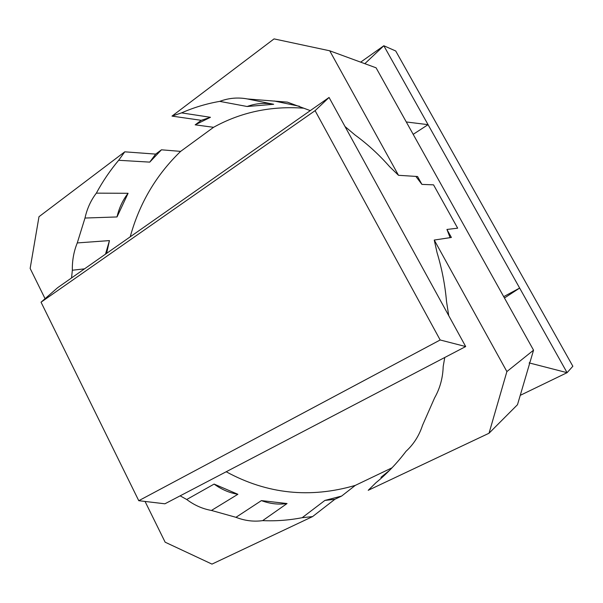 <?xml version="1.0" encoding="UTF-8"?>
<svg xmlns="http://www.w3.org/2000/svg" width="603" height="603" viewBox="0 0 603 603"><rect width="100%" height="100%" fill="white"/><g stroke="black" fill="none" stroke-linecap="round" stroke-linejoin="round"><path stroke-width="0.9" d="M45.067 298.681L30.15 268.433L38.984 216.718L124.761 151.828L118.67 160.285L149.755 162.124L161.461 149.808L180.636 151.383C156.177 174.945 139.376 203.422 130.225 236.813M315.09 110.658L440.167 339.979L138.765 500.701L41.042 302.201L315.09 110.658L329.065 97.46L71.561 277.93L72.337 270.234C72.156 260.564 73.8 251.459 77.274 242.926L84.993 218.045C87.081 208.623 90.865 200.324 96.352 193.141C102.706 181.375 110.145 170.423 118.67 160.285M71.561 277.93L57.752 287.608L41.042 302.201M72.337 270.234L84.503 268.855M106.618 253.358L109.444 240.597L105.502 254.142M77.274 242.926L109.444 240.597M84.993 218.045L117.012 216.944L128.085 193.292L96.352 193.141M138.765 500.701L164.913 503.799L465.682 346.552L345.006 126.524L355.046 135.004C367.513 144.087 379.046 154.654 389.644 166.707L398.493 175.3L329.728 50.795L274.056 38.894L171.998 116.1L201.259 120.329L195.168 124.836L213.56 127.308L180.636 151.383M117.012 216.944C119.07 207.99 122.756 200.106 128.085 193.292M124.761 151.828L155.657 154.104L161.461 149.808M149.755 162.124L155.657 154.104M180.139 495.839L186.726 499.503C194.392 505.254 202.638 508.909 211.449 510.447L235.961 517.314C244.833 520.773 253.735 521.874 262.667 520.63C275.873 521.226 289.041 520.246 302.171 517.698L312.58 516.59L211.977 564.106L165.147 542.195L145.052 501.447M213.56 127.308C240.899 112.188 270.875 105.811 303.513 108.178M415.866 176.408L421.934 184.397L433.549 184.85L457.662 228.175L446.936 229.457L450.117 237.657M392.01 467.822L355.303 485.385C310.1 498.575 267.069 494.038 226.2 471.757M440.167 339.979L465.682 346.552M171.998 116.1L181.541 112.882C193.691 107.538 206.422 103.701 219.733 101.372C228.733 97.995 237.959 97.189 247.418 98.952L287.36 102.133L310.289 110.62M345.006 126.524L329.065 97.46M195.168 124.836L210.447 117.299L201.259 120.329M181.541 112.882L210.447 117.299M219.733 101.372L247.14 106.505L273.672 104.281L247.418 98.952M274.177 100.987L299.563 106.316M312.58 516.59L334.869 499.292L341.63 496.065L355.303 485.385M341.63 496.065L324.904 500.422L302.171 517.698M262.667 520.63L287.043 503.543L261.416 500.611L235.961 517.314M211.449 510.447L237.884 494.287L214.118 484.081L186.726 499.503M385.649 474.162L380.96 477.342L389.666 470.234M380.96 477.342L383.583 476.091M446.936 229.457L451.383 237.461L434.25 240.047L506.889 371.576L533.549 350.177L530.12 361.815L529.261 362.931L529.426 364.159L517.487 404.703L489.025 433.24L368.214 490.307L369.601 489.169M434.25 240.047L437.054 252.642C441.909 268.667 445.074 284.985 446.537 301.59L448.722 315.625M444.765 357.489L443.19 366.518C442.843 377.938 439.979 388.392 434.59 397.897L422.53 425.311C419.153 435.637 413.65 444.305 406.023 451.3C397.06 463.157 387.081 473.596 376.076 482.611L376.114 482.581M533.549 350.177L376.084 67.807L329.728 50.795M421.934 184.397L417.562 176.513L398.493 175.3M506.889 371.576L489.025 433.24M376.038 482.641L368.214 490.307M334.869 499.292L324.904 500.422M287.043 503.543C278.473 504.794 269.925 503.822 261.416 500.611M237.884 494.287C229.404 492.892 221.482 489.493 214.118 484.081M247.14 106.505C255.778 103.332 264.627 102.593 273.672 104.281M364.838 63.677L383.825 45.753L360.662 62.147M406.286 121.964L428.062 124.663L383.825 45.753L395.711 50.976L572.85 366.255L567.084 372.677L520.238 395.349M529.261 362.931L567.084 372.677L519.65 288.068L503.701 296.646M504.447 297.995L519.65 288.068L428.062 124.663L413.183 134.333"/></g></svg>

